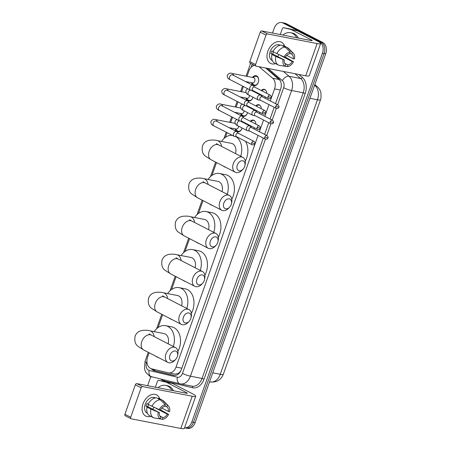 <?xml version="1.0" encoding="UTF-8"?>
<svg xmlns="http://www.w3.org/2000/svg" width="451" height="451" viewBox="0 0 451 451"><rect width="100%" height="100%" fill="white"/><g stroke="black" fill="none" stroke-linecap="round" stroke-linejoin="round"><path stroke-width="0.68" d="M250.367 121.291A4.764 3.411 101 0 1 253.282 120.084A4.764 3.411 101 0 1 253.947 120.316A4.764 3.411 101 0 1 255.841 124.11M254.68 127.864A4.764 3.411 101 0 1 253.766 128.806M255.818 105.906A4.764 3.411 101 0 1 258.733 104.7A4.764 3.411 101 0 1 259.398 104.936A4.764 3.411 101 0 1 261.287 108.725M260.126 112.479A4.764 3.411 101 0 1 259.218 113.421M261.264 90.521A4.764 3.411 101 0 1 264.179 89.321A4.764 3.411 101 0 1 264.844 89.552A4.764 3.411 101 0 1 266.738 93.34M265.577 97.095A4.764 3.411 101 0 1 264.664 98.042M242.125 127.994A5.068 3.625 101 0 1 237.716 131.771A5.068 3.625 101 0 1 237.012 131.529A5.068 3.625 101 0 1 235.151 128.845M241.06 113.551L242.204 114.949A4.465 3.196 -79 0 0 243.066 115.659A4.465 3.196 -79 0 0 243.687 115.879A4.465 3.196 -79 0 0 247.56 112.603A5.068 3.625 101 0 1 243.168 116.392A5.068 3.625 101 0 1 242.458 116.144A5.068 3.625 101 0 1 240.603 113.46M246.511 98.166L247.65 99.564A4.465 3.196 -79 0 0 248.512 100.274A4.465 3.196 -79 0 0 249.138 100.494A4.465 3.196 -79 0 0 253.005 97.219A5.068 3.625 101 0 1 248.614 101.007A5.068 3.625 101 0 1 247.909 100.759A5.068 3.625 101 0 1 246.049 98.076M252.521 77.431A5.068 3.625 101 0 1 255.993 75.678A5.068 3.625 101 0 1 256.704 75.92A5.068 3.625 101 0 1 258.468 81.845A5.068 3.625 101 0 1 254.06 85.622A5.068 3.625 101 0 1 253.355 85.374A5.068 3.625 101 0 1 251.495 82.691M280.257 80.628L265.656 68M149.146 352.767L147.618 357.074A8.93 6.393 -79 0 0 151.513 368.783L168.347 372.825A8.93 6.393 -79 0 0 168.544 372.87L175.174 374.155L178.449 373.377L180.597 371.246M254.449 65.316A8.93 6.393 -79 0 0 248.901 71.061L247.024 76.366M270.284 100.939L274.546 88.909A8.93 6.393 -79 0 0 272.663 78.237L259.021 66.709M168.544 372.87A8.93 6.393 -79 0 0 176.037 367.086L258.09 135.385M259.393 131.703L263.536 120.005M264.838 116.324L268.982 104.621M243.427 86.519L241.578 91.75M237.981 101.903L236.127 107.129M232.536 117.283L230.681 122.514M227.084 132.667L225.432 137.346M216.503 162.552L211.959 175.388M203.035 200.594L198.485 213.43M189.561 238.635L185.011 251.472M176.087 276.683L171.543 289.519M162.614 314.725L158.07 327.561M193.473 422.299A8.93 6.393 101 0 1 185.975 428.078A8.93 6.393 101 0 0 193.473 422.299L324.06 53.528L193.473 422.299L195.103 422.615A8.93 6.393 101 0 1 187.61 428.399L184.549 427.802A8.93 6.393 101 0 0 191.838 421.984L193.473 422.299M272.489 33.041L274.157 28.328A8.93 6.393 101 0 1 281.655 22.55A8.93 6.393 101 0 1 282.901 22.984L319.584 41.892L321.219 42.214A8.93 6.393 101 0 1 324.06 53.528A8.93 6.393 101 0 0 321.219 42.214L284.536 23.3L321.219 42.214L322.848 42.529A8.93 6.393 101 0 1 325.695 53.844L195.103 422.615M281.655 22.55L283.284 22.866A8.93 6.393 101 0 1 284.536 23.3A8.93 6.393 101 0 0 283.284 22.866L284.919 23.187A8.93 6.393 101 0 1 286.165 23.621L322.848 42.529M319.584 41.892A8.93 6.393 101 0 1 322.426 53.212L191.838 421.984M147.607 385.706L150.792 376.709M275.505 103.629L280.578 89.298A8.93 6.393 -79 0 0 278.695 78.626L266.259 68.118M151.344 368.738A8.93 6.393 -79 0 0 154.253 370.722L173.612 375.379A8.93 6.393 -79 0 0 173.81 375.418A8.93 6.393 -79 0 0 181.302 369.64L263.305 138.074M264.607 134.392L268.751 122.689M270.053 119.008L274.197 107.31M174.419 375.497L155.883 371.043A8.93 6.393 101 0 1 153.047 369.149M282.856 35.054A14.883 10.649 101 0 1 290.529 32.709A14.883 10.649 101 0 1 292.603 33.43A14.883 10.649 101 0 1 296.758 37.754M290.529 32.709L292.158 33.024A14.883 10.649 101 0 1 294.238 33.746A14.883 10.649 101 0 1 298.393 38.07M267.866 51.217A11.906 8.141 -62.7 0 1 276.598 41.915A11.906 8.141 -62.7 0 1 284.62 46.177A11.906 8.141 -62.7 0 0 281.486 42.219A11.906 8.141 -62.7 0 0 267.866 51.217A11.906 8.141 -62.7 0 0 275.617 63.642A11.906 8.141 -62.7 0 1 270.577 63.382A11.906 8.141 -62.7 0 1 267.866 51.217M280.257 34.547L282.332 28.678A1.488 1.065 -79 0 1 283.583 27.714L289.705 28.903A1.488 1.065 101 0 1 289.734 28.915L297.192 30.702A1.488 1.065 101 0 1 297.367 30.769L317.555 41.176A11.906 1.703 -160.5 0 1 320.616 43.567A11.906 1.703 -160.5 0 1 317.115 43.572L267.533 33.938A1.488 1.015 117.3 0 0 266.017 35.127L260.227 32.139A1.488 1.015 -62.7 0 1 261.738 30.95L311.325 40.584A2.977 0.423 19.5 0 0 312.199 40.584A2.977 0.423 19.5 0 0 311.432 39.987L291.245 29.58A1.488 1.065 -79 0 0 291.07 29.512L283.617 27.725A1.488 1.065 -79 0 0 283.583 27.714M320.616 43.567L309.211 75.774A11.906 1.703 -160.5 0 1 305.71 75.785L256.123 66.15A1.488 1.015 117.3 0 1 255.937 66.083A1.488 1.015 117.3 0 1 255.593 64.561L266.017 35.127M250.333 63.163A1.488 1.015 -62.7 0 1 250.142 63.095A1.488 1.015 -62.7 0 1 249.803 61.573L260.227 32.139M284.057 56.973L285.314 57.215A5.953 4.07 -62.7 0 1 289.655 53.793L290.264 52.085A7.74 5.288 -62.7 0 0 284.057 56.973L272.956 51.713A9.821 6.714 -62.7 0 1 281.306 45.139L285.167 47.129L290.264 52.085M289.852 53.241L291.696 54.193A5.953 4.07 -62.7 0 1 293.218 58.748L286.701 55.388M273.379 51.933A5.953 4.07 117.3 0 0 273.109 52.604A5.953 4.07 117.3 0 0 272.748 54.019L284.333 59.989A5.953 4.07 -62.7 0 0 285.849 64.549L285.246 66.258L278.752 65.243A9.821 6.714 -62.7 0 1 278.481 65.113A9.821 6.714 -62.7 0 1 275.832 56.482L284.333 59.989M278.481 65.113L274.62 63.123A9.821 6.714 -62.7 0 1 271.97 54.486L272.799 54.65L270.871 53.652A8.631 5.902 -62.7 0 1 271.271 52.248A8.631 5.902 -62.7 0 1 271.852 50.878L273.058 51.499M272.314 60.597L272.077 60.473A8.631 5.902 -62.7 0 1 270.115 51.651A8.631 5.902 -62.7 0 1 279.986 45.128L280.223 45.252M291.696 54.193L292.304 52.485L287.208 47.524L283.346 45.534L283.149 46.087M283.346 45.534A9.821 6.714 -62.7 0 1 283.617 45.664L287.479 47.654A9.821 6.714 -62.7 0 1 288.679 48.539L293.263 53.19A7.74 5.288 -62.7 0 1 294.469 58.991L293.218 58.748M280.702 55.456A5.953 4.07 117.3 0 1 280.646 55.558L292.231 61.528L293.488 61.77L285.37 57.119M280.578 65.53L287.287 66.652L287.89 64.944L284.744 63.326M271.97 54.486L275.832 56.482M292.304 52.485A7.74 5.288 -62.7 0 1 293.263 53.19M293.488 61.77A7.74 5.288 -62.7 0 1 287.287 66.652M285.246 66.258A7.74 5.288 -62.7 0 1 283.076 59.746M292.231 61.528A5.953 4.07 -62.7 0 1 287.89 64.944M279.913 45.325A8.631 5.902 -62.7 0 0 278.977 45.269L279.383 45.478M276.818 53.703A9.821 6.714 -62.7 0 1 285.167 47.129M278.915 54.65A5.953 4.07 -62.7 0 1 277.523 56.482M270.871 53.652L272.748 54.019M280.646 55.558L281.131 55.648M157.968 387.719A14.883 10.649 101 0 1 165.641 385.374A14.883 10.649 101 0 1 167.716 386.101A14.883 10.649 101 0 1 171.876 390.419M165.641 385.374L167.27 385.69A14.883 10.649 101 0 1 169.35 386.417A14.883 10.649 101 0 1 173.505 390.741M237.294 165.072A5.356 3.664 117.3 0 0 238.258 170.393A5.356 3.664 117.3 0 0 243.157 169.024A5.356 3.664 117.3 0 0 244.639 166.498A5.356 3.664 117.3 0 0 244.876 165.686A5.356 3.664 117.3 0 0 242.435 160.742A5.356 3.664 117.3 0 0 237.294 165.072M243.157 169.024L242.446 169.824A8.332 5.7 -62.7 0 1 235.219 172.197A8.332 5.7 -62.7 0 1 233.325 163.679A8.332 5.7 -62.7 0 1 242.858 157.382A8.332 5.7 -62.7 0 1 245.118 164.643L244.876 165.686M235.484 153.582A8.332 5.964 -79 0 0 232.598 143.756A8.332 5.964 -79 0 0 231.436 143.35L217.151 140.577C215.493 139.979 212.754 139.883 208.931 140.289L206.603 141.174C204.647 142.24 203.26 143.841 202.454 145.983C201.648 150.837 202.651 154.225 205.476 156.159L211.085 159.755L235.219 172.197M225.923 167.406A16.371 11.715 101 0 1 224.435 166.802A16.371 11.715 101 0 1 223.053 165.923M221.537 141.428A16.371 11.715 101 0 1 232.304 135.362M235.907 136.63A16.371 11.715 101 0 1 240.71 156.271M245.412 141.276A16.371 11.715 101 0 1 245.282 161.154M223.826 203.113A5.356 3.664 117.3 0 0 224.79 208.441A5.356 3.664 117.3 0 0 229.689 207.065A5.356 3.664 117.3 0 0 231.171 204.54A5.356 3.664 117.3 0 0 231.402 203.734A5.356 3.664 117.3 0 0 228.967 198.79A5.356 3.664 117.3 0 0 223.826 203.113M229.689 207.065L228.973 207.872A8.332 5.7 -62.7 0 1 221.745 210.239A8.332 5.7 -62.7 0 1 219.851 201.721A8.332 5.7 -62.7 0 1 229.384 195.424A8.332 5.7 -62.7 0 1 231.645 202.685L231.402 203.734M222.01 191.624A8.332 5.964 -79 0 0 219.124 181.798A8.332 5.964 -79 0 0 217.963 181.392L203.677 178.619C202.02 178.021 199.28 177.925 195.458 178.331L193.129 179.216C191.173 180.282 189.792 181.883 188.986 184.025C188.174 188.879 189.183 192.273 192.008 194.201L197.611 197.797L221.745 210.239M212.449 205.447A16.371 11.715 101 0 1 210.967 204.85A16.371 11.715 101 0 1 209.58 203.965M208.063 179.47A16.371 11.715 101 0 1 219.496 173.505A16.371 11.715 101 0 1 221.779 174.3A16.371 11.715 101 0 1 227.236 194.319M219.496 173.505L225.618 174.695A16.371 11.715 101 0 1 227.902 175.49A16.371 11.715 101 0 1 231.814 199.195M210.352 241.155A5.356 3.664 117.3 0 0 211.316 246.483A5.356 3.664 117.3 0 0 216.215 245.107A5.356 3.664 117.3 0 0 217.698 242.582A5.356 3.664 117.3 0 0 217.934 241.775A5.356 3.664 117.3 0 0 215.493 236.831A5.356 3.664 117.3 0 0 210.352 241.155M216.215 245.107L215.499 245.913A8.332 5.7 -62.7 0 1 208.277 248.281A8.332 5.7 -62.7 0 1 206.378 239.763A8.332 5.7 -62.7 0 1 215.911 233.466A8.332 5.7 -62.7 0 1 218.171 240.727L217.934 241.775M208.542 229.666A8.332 5.964 -79 0 0 205.656 219.846A8.332 5.964 -79 0 0 204.489 219.44L190.209 216.66C188.546 216.063 185.806 215.967 181.99 216.373L179.656 217.258C177.7 218.323 176.318 219.93 175.512 222.072C174.7 226.921 175.71 230.314 178.534 232.242L184.138 235.845L208.277 248.281M198.981 243.489A16.371 11.715 101 0 1 197.493 242.892A16.371 11.715 101 0 1 196.106 242.012M194.59 217.512A16.371 11.715 101 0 1 206.022 211.547A16.371 11.715 101 0 1 208.311 212.348A16.371 11.715 101 0 1 213.763 232.361M206.022 211.547L212.145 212.737A16.371 11.715 101 0 1 214.434 213.537A16.371 11.715 101 0 1 218.34 237.237M196.878 279.203A5.356 3.664 117.3 0 0 197.842 284.525A5.356 3.664 117.3 0 0 202.741 283.155A5.356 3.664 117.3 0 0 204.224 280.629A5.356 3.664 117.3 0 0 204.461 279.817A5.356 3.664 117.3 0 0 202.02 274.873A5.356 3.664 117.3 0 0 196.878 279.203M202.741 283.155L202.031 283.955A8.332 5.7 -62.7 0 1 194.804 286.329A8.332 5.7 -62.7 0 1 192.91 277.81A8.332 5.7 -62.7 0 1 202.437 271.513A8.332 5.7 -62.7 0 1 204.703 278.774L204.461 279.817M195.069 267.714A8.332 5.964 -79 0 0 192.182 257.887A8.332 5.964 -79 0 0 191.021 257.482L176.736 254.708C175.078 254.11 172.338 254.014 168.516 254.42L166.188 255.305C164.232 256.371 162.845 257.972 162.039 260.114C161.232 264.968 162.236 268.356 165.06 270.29L170.67 273.887L194.804 286.329M185.508 281.537A16.371 11.715 101 0 1 184.019 280.934A16.371 11.715 101 0 1 182.632 280.054M181.122 255.559A16.371 11.715 101 0 1 192.554 249.595A16.371 11.715 101 0 1 194.838 250.39A16.371 11.715 101 0 1 200.295 270.403M192.554 249.595L198.671 250.784A16.371 11.715 101 0 1 200.96 251.579A16.371 11.715 101 0 1 204.867 275.279M183.405 317.245A5.356 3.664 117.3 0 0 184.374 322.572A5.356 3.664 117.3 0 0 189.273 321.197A5.356 3.664 117.3 0 0 190.75 318.671A5.356 3.664 117.3 0 0 190.987 317.865A5.356 3.664 117.3 0 0 188.552 312.921A5.356 3.664 117.3 0 0 183.405 317.245M189.273 321.197L188.557 322.003A8.332 5.7 -62.7 0 1 181.33 324.37A8.332 5.7 -62.7 0 1 179.436 315.852A8.332 5.7 -62.7 0 1 188.969 309.555A8.332 5.7 -62.7 0 1 191.23 316.816L190.987 317.865M181.595 305.755A8.332 5.964 -79 0 0 178.709 295.929A8.332 5.964 -79 0 0 177.547 295.523L163.262 292.75C161.605 292.152 158.865 292.056 155.043 292.462L152.714 293.347C150.758 294.413 149.377 296.014 148.571 298.156C147.759 303.01 148.768 306.404 151.592 308.332L157.196 311.929L181.33 324.37M172.034 319.579A16.371 11.715 101 0 1 170.551 318.981A16.371 11.715 101 0 1 169.164 318.096M167.648 293.601A16.371 11.715 101 0 1 179.081 287.637A16.371 11.715 101 0 1 181.364 288.431A16.371 11.715 101 0 1 186.821 308.45M179.081 287.637L185.203 288.826A16.371 11.715 101 0 1 187.486 289.621A16.371 11.715 101 0 1 191.393 313.327M169.937 355.287A5.356 3.664 117.3 0 0 170.901 360.614A5.356 3.664 117.3 0 0 175.8 359.238A5.356 3.664 117.3 0 0 177.282 356.713A5.356 3.664 117.3 0 0 177.519 355.907A5.356 3.664 117.3 0 0 175.078 350.963A5.356 3.664 117.3 0 0 169.937 355.287M175.8 359.238L175.084 360.045A8.332 5.7 -62.7 0 1 167.857 362.412A8.332 5.7 -62.7 0 1 165.962 353.894A8.332 5.7 -62.7 0 1 175.495 347.597A8.332 5.7 -62.7 0 1 177.756 354.858L177.519 355.907M168.127 343.797A8.332 5.964 -79 0 0 165.241 333.971A8.332 5.964 -79 0 0 164.074 333.571L149.788 330.792C148.131 330.194 145.391 330.098 141.575 330.504L139.241 331.389C137.284 332.455 135.903 334.061 135.097 336.204C134.285 341.052 135.294 344.446 138.119 346.374L143.722 349.976L167.857 362.412M158.56 357.62A16.371 11.715 101 0 1 157.078 357.023A16.371 11.715 101 0 1 155.691 356.143M154.174 331.643A16.371 11.715 101 0 1 165.607 325.678A16.371 11.715 101 0 1 167.896 326.479A16.371 11.715 101 0 1 173.347 346.492M165.607 325.678L171.73 326.868A16.371 11.715 101 0 1 174.018 327.668A16.371 11.715 101 0 1 177.925 351.368M251.957 82.781L253.096 84.179A4.465 3.196 -79 0 0 253.958 84.895A4.465 3.196 -79 0 0 254.584 85.109A4.465 3.196 -79 0 0 258.468 81.783A4.465 3.196 -79 0 0 256.912 76.563A4.465 3.196 -79 0 0 256.286 76.343A4.465 3.196 -79 0 0 254.561 76.653L252.977 77.521M245.4 81.507L252.475 82.883A2.678 1.917 -79 0 0 254.809 80.887A2.678 1.917 -79 0 0 253.874 77.752A2.678 1.917 -79 0 0 253.496 77.623L232.113 73.468A2.678 1.917 -79 0 1 232.485 73.598A2.678 1.917 -79 0 1 233.533 75.39M254.691 87.133L253.31 85.667A2.678 1.832 117.3 0 0 252.96 85.402A2.678 1.832 117.3 0 0 252.616 85.284A2.678 1.832 117.3 0 0 249.893 87.426A2.678 1.832 117.3 0 0 250.508 90.166A2.678 1.832 117.3 0 0 250.846 90.285A2.678 1.832 117.3 0 0 250.919 90.296A2.678 1.832 117.3 0 0 250.993 90.301M268.052 96.621A1.934 1.325 117.3 0 1 270.267 95.161L254.55 87.06A1.934 1.325 117.3 0 0 254.302 86.975A1.934 1.325 117.3 0 0 252.334 88.52A1.934 1.325 117.3 0 0 252.78 90.499L268.492 98.6C270.177 98.859 271.085 98.504 271.203 97.523L268.052 96.621A1.934 1.325 117.3 0 0 268.492 98.6M249.24 102.512L247.858 101.047A2.678 1.832 117.3 0 0 247.514 100.787A2.678 1.832 117.3 0 0 247.171 100.669A2.678 1.832 117.3 0 0 244.448 102.811A2.678 1.832 117.3 0 0 245.056 105.551A2.678 1.832 117.3 0 0 245.4 105.669A2.678 1.832 117.3 0 0 245.474 105.681A2.678 1.832 117.3 0 0 245.547 105.686M262.606 112.006A1.934 1.325 117.3 0 1 264.816 110.546L249.104 102.445A1.934 1.325 117.3 0 0 248.856 102.36A1.934 1.325 117.3 0 0 246.889 103.905A1.934 1.325 117.3 0 0 247.328 105.884L263.046 113.985C264.731 114.244 265.633 113.889 265.757 112.908L262.606 112.006A1.934 1.325 117.3 0 0 263.046 113.985M239.955 96.892L247.03 98.267A2.678 1.917 -79 0 0 249.488 95.409M243.794 117.897L242.412 116.431A2.678 1.832 117.3 0 0 242.063 116.172A2.678 1.832 117.3 0 0 241.725 116.054A2.678 1.832 117.3 0 0 239.002 118.196A2.678 1.832 117.3 0 0 239.611 120.93A2.678 1.832 117.3 0 0 239.955 121.048A2.678 1.832 117.3 0 0 240.028 121.065A2.678 1.832 117.3 0 0 240.101 121.071M257.16 127.391A1.934 1.325 117.3 0 1 259.37 125.93L243.653 117.829A1.934 1.325 117.3 0 0 243.405 117.739A1.934 1.325 117.3 0 0 241.443 119.289A1.934 1.325 117.3 0 0 241.883 121.268L257.6 129.369C259.286 129.629 260.188 129.274 260.306 128.293L257.16 127.391A1.934 1.325 117.3 0 0 257.6 129.369M234.509 112.276L241.578 113.652A2.678 1.917 -79 0 0 244.042 110.794M235.614 128.935L236.752 130.333A4.465 3.196 -79 0 0 237.615 131.044A4.465 3.196 -79 0 0 238.241 131.264A4.465 3.196 -79 0 0 242.108 127.988M238.348 133.282L236.961 131.816A2.678 1.832 117.3 0 0 236.617 131.557A2.678 1.832 117.3 0 0 236.273 131.438A2.678 1.832 117.3 0 0 233.55 133.581A2.678 1.832 117.3 0 0 234.165 136.315A2.678 1.832 117.3 0 0 234.503 136.433A2.678 1.832 117.3 0 0 234.576 136.444A2.678 1.832 117.3 0 0 234.65 136.456M251.709 142.775A1.934 1.325 117.3 0 1 253.924 141.31L238.207 133.208A1.934 1.325 117.3 0 0 237.959 133.124A1.934 1.325 117.3 0 0 235.991 134.674A1.934 1.325 117.3 0 0 236.431 136.653L252.148 144.754C253.834 145.013 254.742 144.658 254.86 143.677L251.709 142.775A1.934 1.325 117.3 0 0 252.148 144.754M229.057 127.661L236.132 129.031A2.678 1.917 -79 0 0 238.59 126.173M265.887 90.476A4.465 3.196 -79 0 0 265.154 89.907A4.465 3.196 -79 0 0 264.528 89.687A4.465 3.196 -79 0 0 262.803 89.997L261.569 90.674M262.33 96.835L260.949 95.37A2.678 1.832 117.3 0 0 260.605 95.11A2.678 1.832 117.3 0 0 260.261 94.992A2.678 1.832 117.3 0 0 257.538 97.134A2.678 1.832 117.3 0 0 258.147 99.868A2.678 1.832 117.3 0 0 258.491 99.987A2.678 1.832 117.3 0 0 258.564 100.004A2.678 1.832 117.3 0 0 258.637 100.009M275.696 106.329A1.934 1.325 117.3 0 1 277.906 104.869L262.194 96.768A1.934 1.325 117.3 0 0 261.946 96.677A1.934 1.325 117.3 0 0 259.979 98.228A1.934 1.325 117.3 0 0 260.419 100.207L276.136 108.308C277.822 108.567 278.724 108.212 278.848 107.231L275.696 106.329A1.934 1.325 117.3 0 0 276.136 108.308M261.636 96.102A2.678 1.917 -79 0 0 262.426 95.471M260.441 105.855A4.465 3.196 -79 0 0 259.708 105.292A4.465 3.196 -79 0 0 259.083 105.072A4.465 3.196 -79 0 0 257.358 105.382L256.117 106.058M256.884 112.22L255.503 110.754A2.678 1.832 117.3 0 0 255.153 110.495A2.678 1.832 117.3 0 0 254.815 110.377A2.678 1.832 117.3 0 0 252.092 112.519A2.678 1.832 117.3 0 0 252.701 115.253A2.678 1.832 117.3 0 0 253.045 115.371A2.678 1.832 117.3 0 0 253.112 115.383A2.678 1.832 117.3 0 0 253.191 115.394M270.25 121.714A1.934 1.325 117.3 0 1 272.46 120.248L256.743 112.147A1.934 1.325 117.3 0 0 256.495 112.062A1.934 1.325 117.3 0 0 254.533 113.613A1.934 1.325 117.3 0 0 254.973 115.591L270.69 123.692C272.376 123.952 273.278 123.597 273.396 122.616L270.25 121.714A1.934 1.325 117.3 0 0 270.69 123.692M256.191 111.487A2.678 1.917 -79 0 0 256.98 110.856M254.995 121.24A4.465 3.196 -79 0 0 254.257 120.676A4.465 3.196 -79 0 0 253.637 120.456A4.465 3.196 -79 0 0 251.906 120.767L250.671 121.443M251.438 127.605L250.051 126.139A2.678 1.832 117.3 0 0 249.707 125.874A2.678 1.832 117.3 0 0 249.364 125.756A2.678 1.832 117.3 0 0 246.641 127.904A2.678 1.832 117.3 0 0 247.249 130.638A2.678 1.832 117.3 0 0 247.593 130.756A2.678 1.832 117.3 0 0 247.667 130.767A2.678 1.832 117.3 0 0 247.74 130.779M264.799 137.098A1.934 1.325 117.3 0 1 267.015 135.633L251.297 127.532A1.934 1.325 117.3 0 0 251.049 127.447A1.934 1.325 117.3 0 0 249.082 128.997A1.934 1.325 117.3 0 0 249.521 130.97L265.239 139.071C266.924 139.336 267.832 138.976 267.95 138L264.799 137.098A1.934 1.325 117.3 0 0 265.239 139.071M250.745 126.872A2.678 1.917 -79 0 0 251.528 126.241M142.984 403.882A11.906 8.141 -62.7 0 1 151.711 394.58A11.906 8.141 -62.7 0 1 159.733 398.847A11.906 8.141 -62.7 0 0 156.598 394.884A11.906 8.141 -62.7 0 0 142.984 403.882A11.906 8.141 -62.7 0 0 150.735 416.307A11.906 8.141 -62.7 0 1 145.69 416.053A11.906 8.141 -62.7 0 1 142.984 403.882M155.37 387.217L157.444 381.349A1.488 1.065 -79 0 1 158.696 380.385L164.818 381.574A1.488 1.065 101 0 1 164.852 381.58L172.305 383.373A1.488 1.065 101 0 1 172.479 383.435L192.673 393.841A11.906 1.703 -160.5 0 1 195.728 396.232A11.906 1.703 -160.5 0 1 192.233 396.237L142.646 386.603A1.488 1.015 117.3 0 0 141.135 387.792L135.339 384.804A1.488 1.015 -62.7 0 1 136.85 383.615L186.438 393.249A2.977 0.423 19.5 0 0 187.312 393.249A2.977 0.423 19.5 0 0 186.551 392.652L166.363 382.245A1.488 1.065 -79 0 0 166.188 382.183L158.729 380.39A1.488 1.065 -79 0 0 158.696 380.385M195.728 396.232L184.324 428.444A11.906 1.703 -160.5 0 1 180.823 428.45L131.241 418.816A1.488 1.015 117.3 0 1 131.049 418.748A1.488 1.015 117.3 0 1 130.711 417.226L141.135 387.792M125.446 415.828A1.488 1.015 -62.7 0 1 125.254 415.766A1.488 1.015 -62.7 0 1 124.916 414.243L135.339 384.804M159.175 409.638L160.426 409.88A5.953 4.07 -62.7 0 1 164.773 406.464L165.376 404.756A7.74 5.288 -62.7 0 0 159.175 409.638L148.069 404.378A9.821 6.714 -62.7 0 1 156.424 397.805L160.28 399.795L165.376 404.756M164.97 405.906L166.814 406.858A5.953 4.07 -62.7 0 1 168.33 411.413L161.813 408.059M148.441 404.716A7.441 5.085 -62.7 0 0 148.503 404.603A5.953 4.07 117.3 0 0 148.221 405.274A5.953 4.07 117.3 0 0 147.86 406.684L159.445 412.659A5.953 4.07 -62.7 0 0 160.962 417.214L160.359 418.923L153.87 417.914A9.821 6.714 -62.7 0 1 153.594 417.784A9.821 6.714 -62.7 0 1 150.95 409.147L159.445 412.659M153.594 417.784L149.732 415.794A9.821 6.714 -62.7 0 1 147.088 407.157L147.911 407.315L145.983 406.323A8.631 5.902 -62.7 0 1 146.383 404.913A8.631 5.902 -62.7 0 1 146.964 403.544L148.17 404.169M147.432 413.263L147.189 413.139A8.631 5.902 -62.7 0 1 145.228 404.316A8.631 5.902 -62.7 0 1 155.099 397.799L155.341 397.923M166.814 406.858L167.417 405.15L162.321 400.189L158.459 398.199L158.267 398.757M158.459 398.199A9.821 6.714 -62.7 0 1 158.735 398.329L162.597 400.319A9.821 6.714 -62.7 0 1 163.792 401.204L168.375 405.855A7.74 5.288 -62.7 0 1 169.587 411.662L168.33 411.413M155.815 408.121A5.953 4.07 117.3 0 1 155.764 408.223L167.349 414.193L168.601 414.435L160.483 409.784M155.696 418.195L162.399 419.323L163.003 417.615L159.857 415.991M147.088 407.157L150.95 409.147M167.417 405.15A7.74 5.288 -62.7 0 1 168.375 405.855M168.601 414.435A7.74 5.288 -62.7 0 1 162.399 419.323M160.359 418.923A7.74 5.288 -62.7 0 1 158.188 412.411M167.349 414.193A5.953 4.07 -62.7 0 1 163.003 417.615M155.026 397.991A8.631 5.902 -62.7 0 0 154.09 397.934L154.496 398.143M151.931 406.368A9.821 6.714 -62.7 0 1 160.28 399.795M154.028 407.315A5.953 4.07 -62.7 0 1 152.635 409.147M145.983 406.323L147.86 406.684M155.764 408.223L156.243 408.313M154.236 370.282A8.93 6.235 -76.5 0 1 154.095 369.403M178.433 373.992A8.93 6.235 -76.5 0 1 178.449 373.377M279.299 79.528L272.663 78.237M280.319 90.031L274.546 88.909M181.809 368.208L176.037 367.086M223.324 374.262A10.418 1.488 -160.5 0 1 220.257 374.274L317.465 99.778A10.418 1.488 19.5 0 0 320.526 99.772L223.324 374.262C220.99 379.984 216.638 382.555 210.267 381.974A11.906 8.518 -79 0 0 220.257 374.274L212.742 372.808M309.944 98.312L317.465 99.778A11.906 8.518 -79 0 0 314.956 85.549A10.418 6.754 -49.8 0 1 317.115 86.558C319.156 88.345 320.447 90.527 320.982 93.098L321.016 97.952L320.526 99.772M314.499 85.459L314.956 85.549L314.578 85.228M286.165 23.621L282.901 22.984M325.695 53.844L322.426 53.212M146.919 361.634L146.564 362.643A5.953 4.262 -79 0 0 148.458 370.186A5.953 4.262 -79 0 0 149.157 370.451L177.356 377.222A5.953 4.262 -79 0 0 182.48 373.4L265.43 139.162M151.976 377.059A5.953 4.155 -76.5 0 1 151.852 377.03A5.953 4.155 -76.5 0 1 149.157 370.451M298.81 74.443L302.384 77.459A13.395 9.584 101 0 1 305.203 93.464L204.044 379.139A13.395 9.584 101 0 1 192.504 387.747L164.311 380.971A13.395 9.584 101 0 1 161.108 379.257M283.346 71.438L289.08 76.281L300.71 78.542L294.977 73.699M277.624 104.722L283.645 87.725A5.953 4.262 -79 0 0 282.388 80.611A5.953 3.862 -49.8 0 1 289.08 76.281A11.906 8.518 101 0 1 291.588 90.51L303.219 92.771A11.906 8.518 -79 0 0 300.71 78.542A1.488 0.964 130.2 0 0 302.384 77.459M283.645 87.725A5.953 0.851 19.5 0 0 291.588 90.51L190.423 376.185L202.059 378.445L303.219 92.771L305.203 93.464M182.48 373.4A5.953 0.851 19.5 0 0 190.423 376.185A11.906 8.518 101 0 1 180.434 383.891A11.906 8.518 101 0 1 180.169 383.835A5.953 4.155 -76.5 0 1 180.045 383.807A5.953 4.155 -76.5 0 1 177.356 377.222M148.266 352.316L145.036 361.448L144.467 368.743L145.707 372.205L149.811 376.275L180.045 383.807L192.064 386.152A11.906 8.518 -79 0 0 202.059 378.445L204.044 379.139M282.388 80.611L268.001 68.456M252.256 64.183L251.151 67.295M266.733 135.492L270.882 123.777M272.178 120.107L276.328 108.392M192.504 387.747A1.488 1.037 103.5 0 0 191.889 386.118M164.311 380.971A1.488 1.037 103.5 0 0 164.282 380.018M145.036 361.448A5.953 0.851 19.5 0 0 146.564 362.643M174.007 375.452L173.612 375.379M155.883 371.043L154.253 370.722M305.71 75.785L317.115 43.572M249.803 61.573L255.593 64.561M311.229 40.567L311.432 39.987M297.367 30.769L291.245 29.58M261.738 30.95L267.533 33.938M291.07 29.512L297.192 30.702M289.734 28.915L283.617 27.725M221.548 146.4A8.332 5.964 -79 0 0 218.312 140.983A8.332 5.964 -79 0 0 217.151 140.577M216.457 143.621L218.718 144.94A8.332 5.7 117.3 0 0 209.191 151.237A8.332 5.7 117.3 0 0 211.085 159.755M208.074 184.442A8.332 5.964 -79 0 0 204.844 179.024A8.332 5.964 -79 0 0 203.677 178.619M202.984 181.663L205.25 182.982A8.332 5.7 117.3 0 0 195.717 189.279A8.332 5.7 117.3 0 0 197.611 197.797M194.606 222.484A8.332 5.964 -79 0 0 191.371 217.066A8.332 5.964 -79 0 0 190.209 216.66M189.516 219.705L191.776 221.029A8.332 5.7 117.3 0 0 182.243 227.327A8.332 5.7 117.3 0 0 184.138 235.845M181.133 260.526A8.332 5.964 -79 0 0 177.897 255.114A8.332 5.964 -79 0 0 176.736 254.708M176.042 257.752L178.303 259.071A8.332 5.7 117.3 0 0 168.775 265.368A8.332 5.7 117.3 0 0 170.67 273.887M167.659 298.573A8.332 5.964 -79 0 0 164.429 293.156A8.332 5.964 -79 0 0 163.262 292.75M162.569 295.794L164.835 297.113A8.332 5.7 117.3 0 0 155.302 303.41A8.332 5.7 117.3 0 0 157.196 311.929M154.191 336.615A8.332 5.964 -79 0 0 150.955 331.197A8.332 5.964 -79 0 0 149.788 330.792M149.101 333.836L151.361 335.161A8.332 5.7 117.3 0 0 141.828 341.458A8.332 5.7 117.3 0 0 143.722 349.976M232.107 74.776L232.609 74.911A2.678 1.832 117.3 0 0 229.548 76.935A2.678 1.832 117.3 0 0 229.491 77.093A2.678 1.832 117.3 0 0 230.157 79.675L250.508 90.166M228.082 90.769A2.678 1.917 -79 0 0 227.039 88.982A2.678 1.917 -79 0 0 226.667 88.853L245.998 92.607M226.661 90.155L227.163 90.296A2.678 1.832 117.3 0 0 224.096 92.32A2.678 1.832 117.3 0 0 224.046 92.478A2.678 1.832 117.3 0 0 224.705 95.06L245.056 105.551M222.636 106.154A2.678 1.917 -79 0 0 221.593 104.367A2.678 1.917 -79 0 0 221.215 104.237L240.552 107.992M221.215 105.54L221.712 105.681A2.678 1.832 117.3 0 0 218.65 107.704A2.678 1.832 117.3 0 0 218.6 107.862A2.678 1.832 117.3 0 0 219.259 110.444L239.611 120.93M217.19 121.539A2.678 1.917 -79 0 0 216.142 119.752A2.678 1.917 -79 0 0 215.77 119.616L235.101 123.377M215.764 120.924L216.266 121.065A2.678 1.832 117.3 0 0 213.205 123.089A2.678 1.832 117.3 0 0 213.148 123.247A2.678 1.832 117.3 0 0 213.813 125.829L234.165 136.315M250.452 90.138A2.678 1.832 117.3 0 0 248.157 92.297A2.678 1.832 117.3 0 0 248.101 92.455A2.678 1.832 117.3 0 0 248.766 95.031L258.147 99.868M252.143 90.747A2.678 1.917 -79 0 0 252.098 90.459M245.006 105.523A2.678 1.832 117.3 0 0 242.706 107.682A2.678 1.832 117.3 0 0 242.655 107.84A2.678 1.832 117.3 0 0 243.315 110.416L252.701 115.253M246.691 106.132A2.678 1.917 -79 0 0 246.646 105.838M239.554 120.902A2.678 1.832 117.3 0 0 237.26 123.067A2.678 1.832 117.3 0 0 237.209 123.224A2.678 1.832 117.3 0 0 237.869 125.801L247.249 130.638M241.246 121.516A2.678 1.917 -79 0 0 241.2 121.223M180.823 428.45L192.233 396.237M124.916 414.243L130.711 417.226M186.342 393.233L186.551 392.652M172.479 383.435L166.363 382.245M136.85 383.615L142.646 386.603M166.188 382.183L172.305 383.373M164.852 381.58L158.729 380.39M314.804 84.602L317.115 86.558M210.267 381.974L209.546 381.839M250.604 63.332L246.054 76.174M242.553 86.068L240.608 91.559M237.102 101.447L235.157 106.943M231.656 116.832L229.711 122.328M226.21 132.216L223.967 138.542M215.629 162.095L210.499 176.583M202.155 200.143L197.025 214.631M188.681 238.184L183.551 252.673M175.214 276.226L170.083 290.715M161.74 314.274L156.61 328.762M250.142 63.095L255.937 66.083M218.718 144.94L242.858 157.382M205.25 182.982L229.384 195.424M191.776 221.029L215.911 233.466M178.303 259.071L202.437 271.513M164.835 297.113L188.969 309.555M151.361 335.161L175.495 347.597M270.267 95.161C271.339 96.277 271.654 97.066 271.203 97.523M256.286 76.343L257.56 76.591M232.113 73.468C230.207 72.673 228.595 73.31 227.276 75.373C227.05 77.454 228.014 78.886 230.157 79.675M252.915 90.572L250.919 90.296M254.584 85.109L255.858 85.357M232.609 74.911L252.96 85.402M264.816 110.546C265.893 111.662 266.203 112.451 265.757 112.908M226.667 88.853C224.761 88.058 223.149 88.695 221.824 90.758C221.604 92.838 222.563 94.27 224.705 95.06M247.469 105.957L245.474 105.681M249.138 100.494L250.412 100.742M227.163 90.296L247.514 100.787M259.37 125.93C260.441 127.047 260.757 127.836 260.306 128.293M221.215 104.237C219.316 103.442 217.703 104.08 216.379 106.143C216.159 108.223 217.117 109.655 219.259 110.444M242.024 121.336L240.028 121.065M243.687 115.879L244.961 116.127M221.712 105.681L242.063 116.172M253.924 141.31C254.995 142.431 255.311 143.215 254.86 143.677M215.77 119.616C213.864 118.827 212.252 119.464 210.927 121.528C210.707 123.602 211.671 125.04 213.813 125.829M236.572 136.721L234.576 136.444M238.241 131.264L239.515 131.512M216.266 121.065L236.617 131.557M277.906 104.869C278.983 105.985 279.293 106.774 278.848 107.231M264.528 89.687L265.284 89.839M248.766 95.031C246.798 94.315 245.84 92.883 245.88 90.736L246.573 89.54L247.825 88.785M260.56 100.274L258.564 100.004M251.387 90.358L260.605 95.11M272.46 120.248C273.531 121.37 273.847 122.153 273.396 122.616M259.083 105.072L259.838 105.218M243.315 110.416C241.353 109.7 240.394 108.268 240.434 106.12L241.127 104.925L242.379 104.17M255.114 115.659L253.112 115.383M245.942 105.743L255.153 110.495M267.015 135.633C268.086 136.749 268.396 137.538 267.95 138M253.637 120.456L254.392 120.603M237.869 125.801C235.907 125.085 234.943 123.653 234.988 121.499L235.676 120.31L236.933 119.549M249.662 131.044L247.667 130.767M240.49 121.127L249.707 125.874M125.254 415.766L131.049 418.748"/></g></svg>
